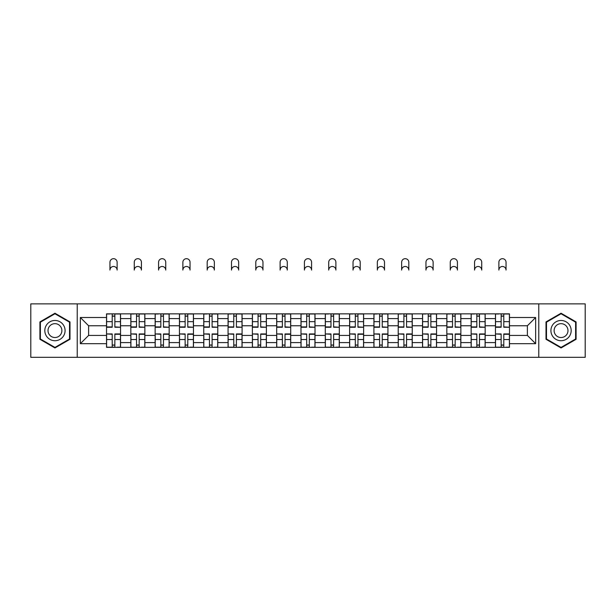 <?xml version="1.0" encoding="UTF-8"?>
<svg xmlns="http://www.w3.org/2000/svg" width="616" height="616" viewBox="0 0 616 616"><rect width="100%" height="100%" fill="white"/><g stroke="black" fill="none" stroke-linecap="round" stroke-linejoin="round"><path stroke-width="0.92" d="M538.769 357.319L585.2 357.319L585.2 303.873L30.8 303.873L30.8 357.319L538.769 357.319L538.769 303.873M130.838 347.347L130.838 318.595L120.551 318.595L120.551 347.347M120.551 318.595L120.551 313.844M130.838 318.595L130.838 313.844M144.86 313.844L144.86 347.347M155.14 347.347L155.14 313.844M169.169 313.844L169.169 347.347M179.449 347.347L179.449 313.844M193.47 313.844L193.47 347.347M203.757 347.347L203.757 313.844M217.779 313.844L217.779 347.347M228.066 347.347L228.066 313.844M242.088 313.844L242.088 347.347M252.375 347.347L252.375 313.844M266.397 313.844L266.397 347.347M276.684 347.347L276.684 313.844M290.706 313.844L290.706 347.347M300.985 347.347L300.985 313.844M315.015 313.844L315.015 347.347M325.294 347.347L325.294 313.844M339.316 313.844L339.316 347.347M349.603 347.347L349.603 313.844M363.625 313.844L363.625 347.347M373.912 347.347L373.912 313.844M387.934 313.844L387.934 347.347M398.221 347.347L398.221 313.844M412.243 313.844L412.243 347.347M422.53 347.347L422.53 313.844M436.552 313.844L436.552 347.347M446.831 347.347L446.831 313.844M460.86 313.844L460.86 347.347M471.14 347.347L471.14 313.844M485.162 313.844L485.162 347.347M495.449 347.347L495.449 313.844M495.449 335.427L485.162 335.427M471.14 335.427L460.86 335.427M446.831 335.427L436.552 335.427M422.53 335.427L412.243 335.427M398.221 335.427L387.934 335.427M373.912 335.427L363.625 335.427M349.603 335.427L339.316 335.427M325.294 335.427L315.015 335.427M300.985 335.427L290.706 335.427M276.684 335.427L266.397 335.427M252.375 335.427L242.088 335.427M228.066 335.427L217.779 335.427M203.757 335.427L193.47 335.427M179.449 335.427L169.169 335.427M155.14 335.427L144.86 335.427M130.838 335.427L120.551 335.427M495.449 325.764L485.162 325.764M471.14 325.764L460.86 325.764M446.831 325.764L436.552 325.764M422.53 325.764L412.243 325.764M398.221 325.764L387.934 325.764M373.912 325.764L363.625 325.764M349.603 325.764L339.316 325.764M325.294 325.764L315.015 325.764M300.985 325.764L290.706 325.764M276.684 325.764L266.397 325.764M252.375 325.764L242.088 325.764M228.066 325.764L217.779 325.764M203.757 325.764L193.47 325.764M179.449 325.764L169.169 325.764M155.14 325.764L144.86 325.764M130.838 325.764L120.551 325.764M88.612 335.427L106.529 335.427L106.529 325.764L88.612 325.764L88.612 335.427L80.349 343.682L80.349 317.502L106.529 317.502L106.529 325.764M509.471 325.764L509.471 335.427L527.388 335.427L527.388 325.764L509.471 325.764L509.471 313.844L106.529 313.844L106.529 317.502M509.471 317.502L535.65 317.502L535.65 343.682L509.471 343.682L509.471 335.427M106.529 335.427L106.529 347.347L509.471 347.347L509.471 343.682M106.529 343.682L80.349 343.682M77.231 357.319L77.231 303.873M69.985 321.914L54.955 313.228L39.917 321.914L39.917 339.277L54.955 347.955L69.985 339.277L69.985 321.914M576.083 321.914L561.045 313.228L546.015 321.914L546.015 339.277L561.045 347.955L576.083 339.277L576.083 321.914M114.861 345.006L112.212 345.006M112.212 316.177L114.861 316.177M139.17 345.006L136.521 345.006M136.521 316.177L139.17 316.177M163.479 345.006L160.83 345.006M160.83 316.177L163.479 316.177M187.788 345.006L185.139 345.006M185.139 316.177L187.788 316.177M212.096 345.006L209.448 345.006M209.448 316.177L212.096 316.177M236.405 345.006L233.757 345.006M233.757 316.177L236.405 316.177M260.707 345.006L258.058 345.006M258.058 316.177L260.707 316.177M285.015 345.006L282.367 345.006M282.367 316.177L285.015 316.177M309.324 345.006L306.676 345.006M306.676 316.177L309.324 316.177M333.633 345.006L330.985 345.006M330.985 316.177L333.633 316.177M357.942 345.006L355.293 345.006M355.293 316.177L357.942 316.177M382.243 345.006L379.595 345.006M379.595 316.177L382.243 316.177M406.552 345.006L403.903 345.006M403.903 316.177L406.552 316.177M430.861 345.006L428.212 345.006M428.212 316.177L430.861 316.177M455.17 345.006L452.521 345.006M452.521 316.177L455.17 316.177M479.479 345.006L476.83 345.006M476.83 316.177L479.479 316.177M503.788 345.006L501.139 345.006M501.139 316.177L503.788 316.177M80.349 317.502L88.612 325.764M527.388 335.427L535.65 343.682M527.388 325.764L535.65 317.502M117.125 270.062A3.581 3.581 0 0 0 113.536 266.474A3.581 3.581 0 0 0 109.956 270.062L109.956 262.27A3.581 3.581 0 0 1 113.536 258.681A3.581 3.581 0 0 1 117.125 262.27L117.125 270.062M114.861 326.911L120.474 327.242L114.861 327.242L114.861 313.998L120.474 313.998L117.356 313.998M120.474 326.911L120.474 313.998M112.212 316.023L114.861 316.023M109.725 313.998L106.606 313.998L106.606 327.242L112.212 327.242L112.212 313.998L117.125 313.844M106.606 313.998L109.956 313.844M112.212 334.272L106.606 333.941L112.212 333.941L112.212 347.185L106.606 347.185L109.725 347.185M106.606 334.272L106.606 347.185M114.861 345.16L112.212 345.16M117.356 347.185L120.474 347.185L120.474 333.941L114.861 333.941L114.861 347.185L109.956 347.185M120.474 347.185L117.125 347.185M141.434 270.062A3.581 3.581 0 0 0 137.845 266.474A3.581 3.581 0 0 0 134.265 270.062L134.265 262.27A3.581 3.581 0 0 1 137.845 258.681A3.581 3.581 0 0 1 141.434 262.27L141.434 270.062M139.17 326.911L144.783 327.242L139.17 327.242L139.17 313.998L144.783 313.998L141.665 313.998M144.783 326.911L144.783 313.998M136.521 316.023L139.17 316.023M134.026 313.998L130.915 313.998L130.915 327.242L136.521 327.242L136.521 313.998L141.434 313.844M130.915 313.998L134.265 313.844M165.735 270.062A3.581 3.581 0 0 0 162.154 266.474A3.581 3.581 0 0 0 158.574 270.062L158.574 262.27A3.581 3.581 0 0 1 162.154 258.681A3.581 3.581 0 0 1 165.735 262.27L165.735 270.062M163.479 326.911L169.092 327.242L163.479 327.242L163.479 313.998L169.092 313.998L165.974 313.998M169.092 326.911L169.092 313.998M160.83 316.023L163.479 316.023M158.335 313.998L155.224 313.998L155.224 327.242L160.83 327.242L160.83 313.998L165.735 313.844M155.224 313.998L158.574 313.844M46.177 335.658A10.126 10.126 0 0 0 60.014 339.362A10.126 10.126 0 0 0 63.725 325.533A10.126 10.126 0 0 0 49.888 321.822A10.126 10.126 0 0 0 46.177 335.658M48.949 334.057A6.938 6.938 0 0 0 58.42 336.598A6.938 6.938 0 0 0 60.953 327.127A6.938 6.938 0 0 0 51.482 324.586A6.938 6.938 0 0 0 48.949 334.057M54.955 313.767L69.523 322.183L69.523 339.008L54.955 347.416L40.387 339.008L40.387 322.183L54.955 313.767M552.275 335.658A10.126 10.126 0 0 0 566.112 339.362A10.126 10.126 0 0 0 569.823 325.533A10.126 10.126 0 0 0 555.986 321.822A10.126 10.126 0 0 0 552.275 335.658M555.047 334.057A6.938 6.938 0 0 0 564.518 336.598A6.938 6.938 0 0 0 567.051 327.127A6.938 6.938 0 0 0 557.58 324.586A6.938 6.938 0 0 0 555.047 334.057M561.045 313.767L575.613 322.183L575.613 339.008L561.045 347.416L546.477 339.008L546.477 322.183L561.045 313.767M136.521 334.272L130.915 333.941L136.521 333.941L136.521 347.185L130.915 347.185L134.026 347.185M130.915 334.272L130.915 347.185M139.17 345.16L136.521 345.16M141.665 347.185L144.783 347.185L144.783 333.941L139.17 333.941L139.17 347.185L134.265 347.185M144.783 347.185L141.434 347.185M160.83 334.272L155.224 333.941L160.83 333.941L160.83 347.185L155.224 347.185L158.335 347.185M155.224 334.272L155.224 347.185M163.479 345.16L160.83 345.16M165.974 347.185L169.092 347.185L169.092 333.941L163.479 333.941L163.479 347.185L158.574 347.185M169.092 347.185L165.735 347.185M190.044 270.062A3.581 3.581 0 0 0 186.463 266.474A3.581 3.581 0 0 0 182.875 270.062L182.875 262.27A3.581 3.581 0 0 1 186.463 258.681A3.581 3.581 0 0 1 190.044 262.27L190.044 270.062M187.788 326.911L193.393 327.242L187.788 327.242L187.788 313.998L193.393 313.998L190.282 313.998M193.393 326.911L193.393 313.998M185.139 316.023L187.788 316.023M182.644 313.998L179.526 313.998L179.526 327.242L185.139 327.242L185.139 313.998L190.044 313.844M179.526 313.998L182.875 313.844M214.353 270.062A3.581 3.581 0 0 0 210.772 266.474A3.581 3.581 0 0 0 207.184 270.062L207.184 262.27A3.581 3.581 0 0 1 210.772 258.681A3.581 3.581 0 0 1 214.353 262.27L214.353 270.062M212.096 326.911L217.702 327.242L212.096 327.242L212.096 313.998L217.702 313.998L214.584 313.998M217.702 326.911L217.702 313.998M209.448 316.023L212.096 316.023M206.953 313.998L203.834 313.998L203.834 327.242L209.448 327.242L209.448 313.998L214.353 313.844M203.834 313.998L207.184 313.844M238.661 270.062A3.581 3.581 0 0 0 235.081 266.474A3.581 3.581 0 0 0 231.493 270.062L231.493 262.27A3.581 3.581 0 0 1 235.081 258.681A3.581 3.581 0 0 1 238.661 262.27L238.661 270.062M236.405 326.911L242.011 327.242L236.405 327.242L236.405 313.998L242.011 313.998L238.893 313.998M242.011 326.911L242.011 313.998M233.757 316.023L236.405 316.023M231.262 313.998L228.143 313.998L228.143 327.242L233.757 327.242L233.757 313.998L238.661 313.844M228.143 313.998L231.493 313.844M185.139 334.272L179.526 333.941L185.139 333.941L185.139 347.185L179.526 347.185L182.644 347.185M179.526 334.272L179.526 347.185M187.788 345.16L185.139 345.16M190.282 347.185L193.393 347.185L193.393 333.941L187.788 333.941L187.788 347.185L182.875 347.185M193.393 347.185L190.044 347.185M209.448 334.272L203.834 333.941L209.448 333.941L209.448 347.185L203.834 347.185L206.953 347.185M203.834 334.272L203.834 347.185M212.096 345.16L209.448 345.16M214.584 347.185L217.702 347.185L217.702 333.941L212.096 333.941L212.096 347.185L207.184 347.185M217.702 347.185L214.353 347.185M233.757 334.272L228.143 333.941L233.757 333.941L233.757 347.185L228.143 347.185L231.262 347.185M228.143 334.272L228.143 347.185M236.405 345.16L233.757 345.16M238.893 347.185L242.011 347.185L242.011 333.941L236.405 333.941L236.405 347.185L231.493 347.185M242.011 347.185L238.661 347.185M262.97 270.062A3.581 3.581 0 0 0 259.382 266.474A3.581 3.581 0 0 0 255.802 270.062L255.802 262.27A3.581 3.581 0 0 1 259.382 258.681A3.581 3.581 0 0 1 262.97 262.27L262.97 270.062M260.707 326.911L266.32 327.242L260.707 327.242L260.707 313.998L266.32 313.998L263.201 313.998M266.32 326.911L266.32 313.998M258.058 316.023L260.707 316.023M255.571 313.998L252.452 313.998L252.452 327.242L258.058 327.242L258.058 313.998L262.97 313.844M252.452 313.998L255.802 313.844M258.058 334.272L252.452 333.941L258.058 333.941L258.058 347.185L252.452 347.185L255.571 347.185M252.452 334.272L252.452 347.185M260.707 345.16L258.058 345.16M263.201 347.185L266.32 347.185L266.32 333.941L260.707 333.941L260.707 347.185L255.802 347.185M266.32 347.185L262.97 347.185M287.279 270.062A3.581 3.581 0 0 0 283.691 266.474A3.581 3.581 0 0 0 280.111 270.062L280.111 262.27A3.581 3.581 0 0 1 283.691 258.681A3.581 3.581 0 0 1 287.279 262.27L287.279 270.062M285.015 326.911L290.629 327.242L285.015 327.242L285.015 313.998L290.629 313.998L287.51 313.998M290.629 326.911L290.629 313.998M282.367 316.023L285.015 316.023M279.872 313.998L276.761 313.998L276.761 327.242L282.367 327.242L282.367 313.998L287.279 313.844M276.761 313.998L280.111 313.844M282.367 334.272L276.761 333.941L282.367 333.941L282.367 347.185L276.761 347.185L279.872 347.185M276.761 334.272L276.761 347.185M285.015 345.16L282.367 345.16M287.51 347.185L290.629 347.185L290.629 333.941L285.015 333.941L285.015 347.185L280.111 347.185M290.629 347.185L287.279 347.185M311.58 270.062A3.581 3.581 0 0 0 308 266.474A3.581 3.581 0 0 0 304.42 270.062L304.42 262.27A3.581 3.581 0 0 1 308 258.681A3.581 3.581 0 0 1 311.58 262.27L311.58 270.062M309.324 326.911L314.938 327.242L309.324 327.242L309.324 313.998L314.938 313.998L311.819 313.998M314.938 326.911L314.938 313.998M306.676 316.023L309.324 316.023M304.181 313.998L301.062 313.998L301.062 327.242L306.676 327.242L306.676 313.998L311.58 313.844M301.062 313.998L304.42 313.844M306.676 334.272L301.062 333.941L306.676 333.941L306.676 347.185L301.062 347.185L304.181 347.185M301.062 334.272L301.062 347.185M309.324 345.16L306.676 345.16M311.819 347.185L314.938 347.185L314.938 333.941L309.324 333.941L309.324 347.185L304.42 347.185M314.938 347.185L311.58 347.185M335.889 270.062A3.581 3.581 0 0 0 332.309 266.474A3.581 3.581 0 0 0 328.721 270.062L328.721 262.27A3.581 3.581 0 0 1 332.309 258.681A3.581 3.581 0 0 1 335.889 262.27L335.889 270.062M333.633 326.911L339.239 327.242L333.633 327.242L333.633 313.998L339.239 313.998L336.128 313.998M339.239 326.911L339.239 313.998M330.985 316.023L333.633 316.023M328.49 313.998L325.371 313.998L325.371 327.242L330.985 327.242L330.985 313.998L335.889 313.844M325.371 313.998L328.721 313.844M330.985 334.272L325.371 333.941L330.985 333.941L330.985 347.185L325.371 347.185L328.49 347.185M325.371 334.272L325.371 347.185M333.633 345.16L330.985 345.16M336.128 347.185L339.239 347.185L339.239 333.941L333.633 333.941L333.633 347.185L328.721 347.185M339.239 347.185L335.889 347.185M360.198 270.062A3.581 3.581 0 0 0 356.618 266.474A3.581 3.581 0 0 0 353.03 270.062L353.03 262.27A3.581 3.581 0 0 1 356.618 258.681A3.581 3.581 0 0 1 360.198 262.27L360.198 270.062M357.942 326.911L363.548 327.242L357.942 327.242L357.942 313.998L363.548 313.998L360.429 313.998M363.548 326.911L363.548 313.998M355.293 316.023L357.942 316.023M352.799 313.998L349.68 313.998L349.68 327.242L355.293 327.242L355.293 313.998L360.198 313.844M349.68 313.998L353.03 313.844M355.293 334.272L349.68 333.941L355.293 333.941L355.293 347.185L349.68 347.185L352.799 347.185M349.68 334.272L349.68 347.185M357.942 345.16L355.293 345.16M360.429 347.185L363.548 347.185L363.548 333.941L357.942 333.941L357.942 347.185L353.03 347.185M363.548 347.185L360.198 347.185M384.507 270.062A3.581 3.581 0 0 0 380.919 266.474A3.581 3.581 0 0 0 377.339 270.062L377.339 262.27A3.581 3.581 0 0 1 380.919 258.681A3.581 3.581 0 0 1 384.507 262.27L384.507 270.062M382.243 326.911L387.857 327.242L382.243 327.242L382.243 313.998L387.857 313.998L384.738 313.998M387.857 326.911L387.857 313.998M379.595 316.023L382.243 316.023M377.108 313.998L373.989 313.998L373.989 327.242L379.595 327.242L379.595 313.998L384.507 313.844M373.989 313.998L377.339 313.844M379.595 334.272L373.989 333.941L379.595 333.941L379.595 347.185L373.989 347.185L377.108 347.185M373.989 334.272L373.989 347.185M382.243 345.16L379.595 345.16M384.738 347.185L387.857 347.185L387.857 333.941L382.243 333.941L382.243 347.185L377.339 347.185M387.857 347.185L384.507 347.185M408.816 270.062A3.581 3.581 0 0 0 405.228 266.474A3.581 3.581 0 0 0 401.647 270.062L401.647 262.27A3.581 3.581 0 0 1 405.228 258.681A3.581 3.581 0 0 1 408.816 262.27L408.816 270.062M406.552 326.911L412.166 327.242L406.552 327.242L406.552 313.998L412.166 313.998L409.047 313.998M412.166 326.911L412.166 313.998M403.903 316.023L406.552 316.023M401.416 313.998L398.298 313.998L398.298 327.242L403.903 327.242L403.903 313.998L408.816 313.844M398.298 313.998L401.647 313.844M403.903 334.272L398.298 333.941L403.903 333.941L403.903 347.185L398.298 347.185L401.416 347.185M398.298 334.272L398.298 347.185M406.552 345.16L403.903 345.16M409.047 347.185L412.166 347.185L412.166 333.941L406.552 333.941L406.552 347.185L401.647 347.185M412.166 347.185L408.816 347.185M433.125 270.062A3.581 3.581 0 0 0 429.537 266.474A3.581 3.581 0 0 0 425.956 270.062L425.956 262.27A3.581 3.581 0 0 1 429.537 258.681A3.581 3.581 0 0 1 433.125 262.27L433.125 270.062M430.861 326.911L436.475 327.242L430.861 327.242L430.861 313.998L436.475 313.998L433.356 313.998M436.475 326.911L436.475 313.998M428.212 316.023L430.861 316.023M425.718 313.998L422.607 313.998L422.607 327.242L428.212 327.242L428.212 313.998L433.125 313.844M422.607 313.998L425.956 313.844M428.212 334.272L422.607 333.941L428.212 333.941L428.212 347.185L422.607 347.185L425.718 347.185M422.607 334.272L422.607 347.185M430.861 345.16L428.212 345.16M433.356 347.185L436.475 347.185L436.475 333.941L430.861 333.941L430.861 347.185L425.956 347.185M436.475 347.185L433.125 347.185M457.426 270.062A3.581 3.581 0 0 0 453.846 266.474A3.581 3.581 0 0 0 450.265 270.062L450.265 262.27A3.581 3.581 0 0 1 453.846 258.681A3.581 3.581 0 0 1 457.426 262.27L457.426 270.062M455.17 326.911L460.776 327.242L455.17 327.242L455.17 313.998L460.776 313.998L457.665 313.998M460.776 326.911L460.776 313.998M452.521 316.023L455.17 316.023M450.027 313.998L446.908 313.998L446.908 327.242L452.521 327.242L452.521 313.998L457.426 313.844M446.908 313.998L450.265 313.844M452.521 334.272L446.908 333.941L452.521 333.941L452.521 347.185L446.908 347.185L450.027 347.185M446.908 334.272L446.908 347.185M455.17 345.16L452.521 345.16M457.665 347.185L460.776 347.185L460.776 333.941L455.17 333.941L455.17 347.185L450.265 347.185M460.776 347.185L457.426 347.185M481.735 270.062A3.581 3.581 0 0 0 478.155 266.474A3.581 3.581 0 0 0 474.566 270.062L474.566 262.27A3.581 3.581 0 0 1 478.155 258.681A3.581 3.581 0 0 1 481.735 262.27L481.735 270.062M479.479 326.911L485.085 327.242L479.479 327.242L479.479 313.998L485.085 313.998L481.974 313.998M485.085 326.911L485.085 313.998M476.83 316.023L479.479 316.023M474.335 313.998L471.217 313.998L471.217 327.242L476.83 327.242L476.83 313.998L481.735 313.844M471.217 313.998L474.566 313.844M476.83 334.272L471.217 333.941L476.83 333.941L476.83 347.185L471.217 347.185L474.335 347.185M471.217 334.272L471.217 347.185M479.479 345.16L476.83 345.16M481.974 347.185L485.085 347.185L485.085 333.941L479.479 333.941L479.479 347.185L474.566 347.185M485.085 347.185L481.735 347.185M506.044 270.062A3.581 3.581 0 0 0 502.463 266.474A3.581 3.581 0 0 0 498.875 270.062L498.875 262.27A3.581 3.581 0 0 1 502.463 258.681A3.581 3.581 0 0 1 506.044 262.27L506.044 270.062M503.788 326.911L509.393 327.242L503.788 327.242L503.788 313.998L509.393 313.998L506.275 313.998M509.393 326.911L509.393 313.998M501.139 316.023L503.788 316.023M498.644 313.998L495.526 313.998L495.526 327.242L501.139 327.242L501.139 313.998L506.044 313.844M495.526 313.998L498.875 313.844M501.139 334.272L495.526 333.941L501.139 333.941L501.139 347.185L495.526 347.185L498.644 347.185M495.526 334.272L495.526 347.185M503.788 345.16L501.139 345.16M506.275 347.185L509.393 347.185L509.393 333.941L503.788 333.941L503.788 347.185L498.875 347.185M509.393 347.185L506.044 347.185M471.14 318.595L460.86 318.595M446.831 318.595L436.552 318.595M422.53 318.595L412.243 318.595M398.221 318.595L387.934 318.595M373.912 318.595L363.625 318.595M349.603 318.595L339.316 318.595M325.294 318.595L315.015 318.595M300.985 318.595L290.706 318.595M276.684 318.595L266.397 318.595M252.375 318.595L242.088 318.595M228.066 318.595L217.779 318.595M203.757 318.595L193.47 318.595M179.449 318.595L169.169 318.595M155.14 318.595L144.86 318.595M495.449 318.595L485.162 318.595M471.14 342.588L460.86 342.588M446.831 342.588L436.552 342.588M422.53 342.588L412.243 342.588M398.221 342.588L387.934 342.588M373.912 342.588L363.625 342.588M349.603 342.588L339.316 342.588M325.294 342.588L315.015 342.588M300.985 342.588L290.706 342.588M276.684 342.588L266.397 342.588M252.375 342.588L242.088 342.588M228.066 342.588L217.779 342.588M203.757 342.588L193.47 342.588M179.449 342.588L169.169 342.588M155.14 342.588L144.86 342.588M130.838 342.588L120.551 342.588M495.449 342.588L485.162 342.588M114.861 321.652L120.474 321.652M106.606 326.911L112.212 326.911M106.606 321.652L112.212 321.652M112.212 339.531L106.606 339.531M120.474 334.272L114.861 334.272M120.474 339.531L114.861 339.531M139.17 321.652L144.783 321.652M130.915 326.911L136.521 326.911M130.915 321.652L136.521 321.652M163.479 321.652L169.092 321.652M155.224 326.911L160.83 326.911M155.224 321.652L160.83 321.652M136.521 339.531L130.915 339.531M144.783 334.272L139.17 334.272M144.783 339.531L139.17 339.531M160.83 339.531L155.224 339.531M169.092 334.272L163.479 334.272M169.092 339.531L163.479 339.531M187.788 321.652L193.393 321.652M179.526 326.911L185.139 326.911M179.526 321.652L185.139 321.652M212.096 321.652L217.702 321.652M203.834 326.911L209.448 326.911M203.834 321.652L209.448 321.652M236.405 321.652L242.011 321.652M228.143 326.911L233.757 326.911M228.143 321.652L233.757 321.652M185.139 339.531L179.526 339.531M193.393 334.272L187.788 334.272M193.393 339.531L187.788 339.531M209.448 339.531L203.834 339.531M217.702 334.272L212.096 334.272M217.702 339.531L212.096 339.531M233.757 339.531L228.143 339.531M242.011 334.272L236.405 334.272M242.011 339.531L236.405 339.531M260.707 321.652L266.32 321.652M252.452 326.911L258.058 326.911M252.452 321.652L258.058 321.652M258.058 339.531L252.452 339.531M266.32 334.272L260.707 334.272M266.32 339.531L260.707 339.531M285.015 321.652L290.629 321.652M276.761 326.911L282.367 326.911M276.761 321.652L282.367 321.652M282.367 339.531L276.761 339.531M290.629 334.272L285.015 334.272M290.629 339.531L285.015 339.531M309.324 321.652L314.938 321.652M301.062 326.911L306.676 326.911M301.062 321.652L306.676 321.652M306.676 339.531L301.062 339.531M314.938 334.272L309.324 334.272M314.938 339.531L309.324 339.531M333.633 321.652L339.239 321.652M325.371 326.911L330.985 326.911M325.371 321.652L330.985 321.652M330.985 339.531L325.371 339.531M339.239 334.272L333.633 334.272M339.239 339.531L333.633 339.531M357.942 321.652L363.548 321.652M349.68 326.911L355.293 326.911M349.68 321.652L355.293 321.652M355.293 339.531L349.68 339.531M363.548 334.272L357.942 334.272M363.548 339.531L357.942 339.531M382.243 321.652L387.857 321.652M373.989 326.911L379.595 326.911M373.989 321.652L379.595 321.652M379.595 339.531L373.989 339.531M387.857 334.272L382.243 334.272M387.857 339.531L382.243 339.531M406.552 321.652L412.166 321.652M398.298 326.911L403.903 326.911M398.298 321.652L403.903 321.652M403.903 339.531L398.298 339.531M412.166 334.272L406.552 334.272M412.166 339.531L406.552 339.531M430.861 321.652L436.475 321.652M422.607 326.911L428.212 326.911M422.607 321.652L428.212 321.652M428.212 339.531L422.607 339.531M436.475 334.272L430.861 334.272M436.475 339.531L430.861 339.531M455.17 321.652L460.776 321.652M446.908 326.911L452.521 326.911M446.908 321.652L452.521 321.652M452.521 339.531L446.908 339.531M460.776 334.272L455.17 334.272M460.776 339.531L455.17 339.531M479.479 321.652L485.085 321.652M471.217 326.911L476.83 326.911M471.217 321.652L476.83 321.652M476.83 339.531L471.217 339.531M485.085 334.272L479.479 334.272M485.085 339.531L479.479 339.531M503.788 321.652L509.393 321.652M495.526 326.911L501.139 326.911M495.526 321.652L501.139 321.652M501.139 339.531L495.526 339.531M509.393 334.272L503.788 334.272M509.393 339.531L503.788 339.531"/></g></svg>
